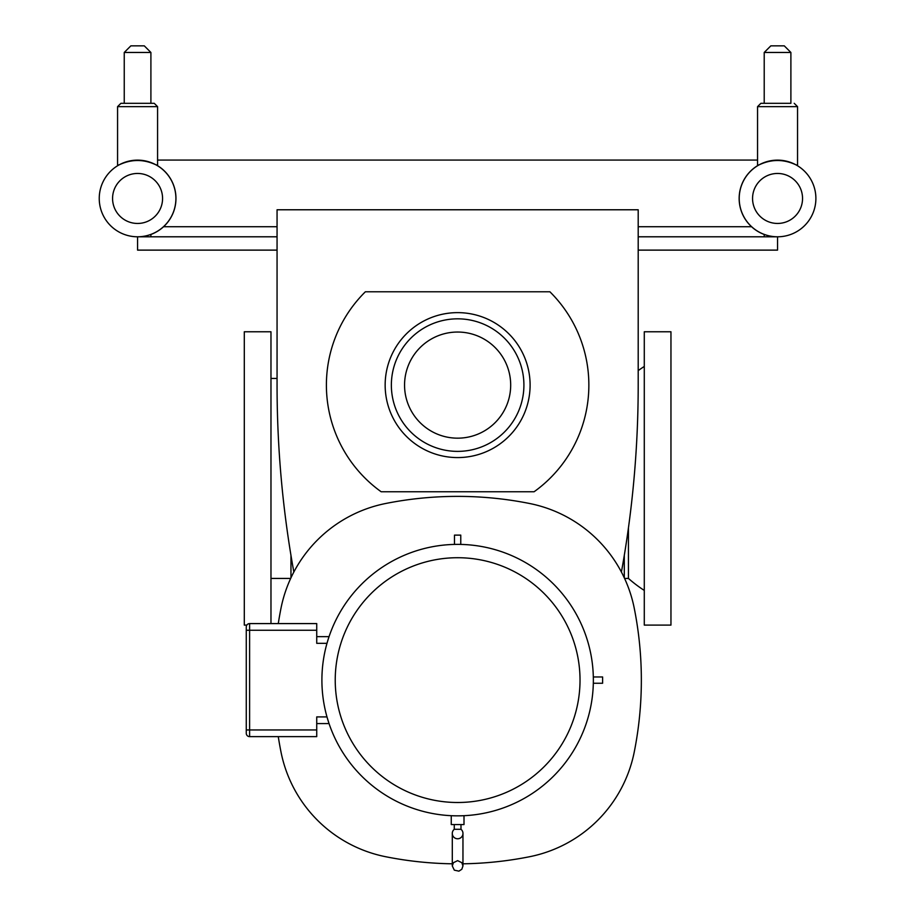<?xml version="1.0" encoding="UTF-8"?>
<svg xmlns="http://www.w3.org/2000/svg" width="917" height="917" viewBox="0 0 917 917"><rect width="100%" height="100%" fill="white"/><g stroke="black" fill="none" stroke-linecap="round" stroke-linejoin="round"><path stroke-width="1.38" d="M246.272 677.812L246.272 690.146M328.894 637.086L326.979 643.31L316.732 643.31L316.732 623.594L249.607 623.594A3.336 3.336 0 0 0 246.272 626.93L246.272 733.291A3.336 3.336 0 0 0 249.607 736.626L316.732 736.626L316.732 716.911L326.979 716.911L328.894 723.135M621.417 572.036A1049.839 1049.839 0 0 0 638.198 385.106L638.198 209.775L277.06 209.775L277.06 385.106A1049.839 1049.839 0 0 0 293.841 572.036M385.151 385.106A72.477 72.477 0 0 1 493.862 322.337A72.477 72.477 0 0 1 493.862 447.874A72.477 72.477 0 0 1 385.151 385.106M365.367 291.778A131.234 131.234 0 0 0 381.174 491.764L534.084 491.764A131.234 131.234 0 0 0 549.891 291.778L365.367 291.778M454.477 544.423L454.477 535.127L460.77 535.127L460.77 544.423M593.322 676.964L602.607 676.964L602.607 683.257L593.322 683.257M278.275 623.594A367.453 367.453 0 0 1 281.015 608.131A133.332 133.332 0 0 1 385.644 503.502A367.453 367.453 0 0 1 529.613 503.502A133.332 133.332 0 0 1 634.232 608.131A367.453 367.453 0 0 1 634.232 752.089A133.332 133.332 0 0 1 529.613 856.719A367.453 367.453 0 0 1 462.959 863.803M278.275 736.626A367.453 367.453 0 0 0 281.015 752.089A133.332 133.332 0 0 0 385.644 856.719A367.453 367.453 0 0 0 452.299 863.803M593.356 680.105A135.727 135.727 0 0 0 457.629 544.377A135.727 135.727 0 0 0 321.901 680.105A135.727 135.727 0 0 0 457.629 815.843A135.727 135.727 0 0 0 593.356 680.105M329.054 636.639L316.732 636.639M316.732 723.582L329.054 723.582M460.987 829.289L454.27 829.289A5.33 5.33 0 0 0 457.629 838.768A5.33 5.33 0 0 0 460.987 829.289L460.987 824.566M451.256 815.694L451.256 824.566L464.002 824.566L464.002 815.694M156.257 164.911A38.399 38.399 0 0 1 150.904 234.465L150.904 236.792M764.216 236.792L764.216 234.465A38.399 38.399 0 0 1 758.863 164.911M638.198 250.123L777.547 250.123L777.547 236.792A38.331 38.331 0 0 0 815.889 198.462A38.331 38.331 0 0 0 777.547 160.131A38.331 38.331 0 0 0 739.217 198.462A38.331 38.331 0 0 0 777.547 236.792L638.198 236.792M277.06 236.792L137.573 236.792L137.573 250.123L277.06 250.123M628.443 527.871L628.443 578.432L624.58 578.432M270.974 623.594L270.974 331.771L244.3 331.771L244.3 625.096L246.822 625.096M290.678 578.432L270.974 578.432M644.284 331.771L644.284 625.096L670.957 625.096L670.957 331.771L644.284 331.771M764.216 52.464L790.89 52.464L790.89 103.312L764.216 103.312L764.216 52.464L770.83 45.85L784.276 45.85L790.89 52.464M790.89 103.312L760.881 103.312L757.557 106.647L797.549 106.647L794.214 103.312L797.549 106.647L797.549 164.911L796.105 164.911C783.737 159.031 771.369 159.031 759.001 164.911C771.369 159.031 783.737 159.031 796.105 164.911M759.001 164.911L757.557 164.911L757.557 106.647L760.881 103.312L757.557 106.647M156.119 164.911C143.751 159.031 131.395 159.031 119.027 164.911C131.395 159.031 143.751 159.031 156.119 164.911L157.575 164.911L157.575 106.647L154.239 103.312L120.906 103.312L117.571 106.647L157.575 106.647L154.239 103.312L124.242 103.312L124.242 52.464L150.904 52.464L144.29 45.85L130.856 45.85L124.242 52.464M175.904 198.462A38.331 38.331 0 0 0 137.573 160.131A38.331 38.331 0 0 0 99.242 198.462A38.331 38.331 0 0 0 137.573 236.792A38.331 38.331 0 0 0 175.904 198.462A38.331 38.331 0 0 0 137.573 160.131A38.331 38.331 0 0 0 99.242 198.462A38.331 38.331 0 0 0 137.573 236.792A38.331 38.331 0 0 0 175.904 198.462M119.027 164.911L117.571 164.911L117.571 106.647L120.906 103.312L117.571 106.647M163.558 226.728L277.06 226.728M638.198 226.728L751.562 226.728M757.557 160.062L157.575 160.062M391.364 385.106A66.265 66.265 0 0 0 490.767 442.498A66.265 66.265 0 0 0 490.767 327.713A66.265 66.265 0 0 0 391.364 385.106M404.557 385.106A53.071 53.071 0 0 1 484.165 339.152A53.071 53.071 0 0 1 484.165 431.059A53.071 53.071 0 0 1 404.557 385.106M457.629 802.501A122.397 122.397 0 0 1 335.232 680.105A122.397 122.397 0 0 1 457.629 557.719A122.397 122.397 0 0 1 580.025 680.105A122.397 122.397 0 0 1 457.629 802.501M316.732 729.955L249.607 729.955L249.607 630.266L316.732 630.266M249.607 623.594L249.607 630.266L246.272 630.266M246.272 729.955L249.607 729.955L249.607 736.626M290.964 555.415L290.964 577.813M624.294 555.415L624.294 577.813M777.547 236.792A38.331 38.331 0 0 0 815.889 198.462M802.547 198.462A25 25 0 0 1 765.053 220.103A25 25 0 0 1 765.053 176.809A25 25 0 0 1 802.547 198.462M162.573 198.462A25 25 0 0 1 125.067 220.103A25 25 0 0 1 125.067 176.809A25 25 0 0 1 162.573 198.462M462.959 865.969L461.813 869.282L458.901 871.15L454.316 870.153L452.299 865.969L452.299 833.438L452.299 865.969L453.411 862.702L457.629 860.639L461.847 862.702L462.959 865.969L462.959 833.438M454.27 829.289L454.27 824.566M270.974 378.434L277.06 378.434M628.443 578.432A133.332 133.332 0 0 0 644.284 590.433M644.284 366.445A133.332 133.332 0 0 0 638.198 370.617M797.549 106.647L794.214 103.312M150.904 103.312L150.904 52.464M157.575 106.647L154.239 103.312"/></g></svg>
